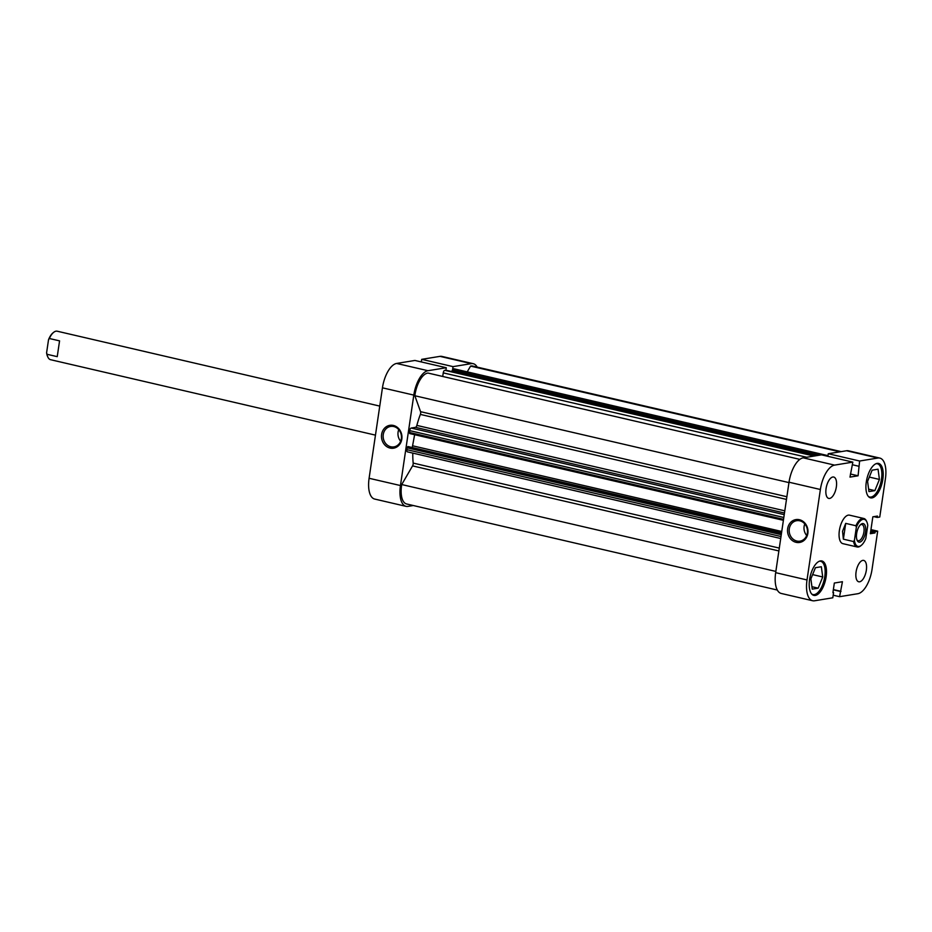 <?xml version="1.0" encoding="UTF-8"?>
<svg xmlns="http://www.w3.org/2000/svg" width="932" height="932" viewBox="0 0 932 932"><rect width="100%" height="100%" fill="white"/><g stroke="black" fill="none" stroke-linecap="round" stroke-linejoin="round"><path stroke-width="1.4" d="M819.24 561.274A17.067 7.607 -76.9 0 1 820.661 561.309A17.067 7.607 -76.9 0 1 824.785 576.628A17.067 7.607 -76.9 0 1 812.937 594.558A17.067 7.607 -76.9 0 1 811.656 593.964M875.952 463.74A17.067 7.607 -76.9 0 1 877.362 463.775A17.067 7.607 -76.9 0 1 881.486 479.095A17.067 7.607 -76.9 0 1 869.638 497.024A17.067 7.607 -76.9 0 1 868.356 496.43M856.077 571.933A10.974 4.893 103.1 0 0 858.722 581.778A10.974 4.893 103.1 0 0 866.341 570.256A10.974 4.893 103.1 0 0 863.684 560.412A10.974 4.893 103.1 0 0 856.077 571.933M826.078 488.566A10.974 4.893 103.1 0 0 828.734 498.41A10.974 4.893 103.1 0 0 836.354 486.888A10.974 4.893 103.1 0 0 833.697 477.033A10.974 4.893 103.1 0 0 826.078 488.566M799.423 519.718A11.58 10.194 80.7 0 1 807.858 533.36A11.58 10.194 80.7 0 1 796.091 542.331A11.58 10.194 80.7 0 1 787.657 528.677A11.58 10.194 80.7 0 1 799.423 519.718M796.837 541.038A10.357 9.122 -99.3 0 0 799.994 541.154A10.357 9.122 -99.3 0 0 807.485 531.24A10.357 9.122 -99.3 0 0 799.819 520.813A10.357 9.122 -99.3 0 0 796.65 520.697A10.357 9.122 -99.3 0 0 789.171 530.611A10.357 9.122 -99.3 0 0 796.837 541.038M809.593 579.529A17.673 7.875 103.1 0 0 813.857 595.397A17.673 7.875 103.1 0 0 826.125 576.826A17.673 7.875 103.1 0 0 821.861 560.959A17.673 7.875 103.1 0 0 809.593 579.529M866.294 481.995A17.673 7.875 103.1 0 0 870.57 497.863A17.673 7.875 103.1 0 0 882.837 479.293A17.673 7.875 103.1 0 0 878.561 463.425A17.673 7.875 103.1 0 0 866.294 481.995M863.766 518.472L849.518 515.163A14.632 6.524 103.1 0 0 839.371 530.529A14.632 6.524 103.1 0 0 842.901 543.659L857.149 546.967A14.632 6.524 -76.9 0 1 853.584 541.539L854.423 540.315L856.345 527.279L855.914 525.753A14.632 6.524 -76.9 0 1 863.766 518.472A14.632 6.524 -76.9 0 1 866.492 521.093A14.632 6.524 -76.9 0 1 866.655 521.477M833.185 595.21L839.581 596.69L857.871 593.707A23.16 10.322 103.1 0 0 872.049 569.324L877.676 531.17L875.171 531.578L874.962 532.953L870.348 533.71L872.841 516.817L877.455 516.06L877.257 517.435L879.761 517.027L885.4 478.873A23.16 10.322 103.1 0 0 879.796 458.078A23.16 10.322 103.1 0 0 877.897 458.031L846.547 450.75L828.257 453.733L827.884 456.284M846.547 450.75A23.16 10.322 -76.9 0 1 848.446 450.797L879.796 458.078M812.622 600.732L781.261 593.463A23.16 10.322 -76.9 0 1 775.669 572.667L807.019 579.949A23.16 10.322 103.1 0 0 812.622 600.732A23.16 10.322 103.1 0 0 814.521 600.791L832.8 597.796L833.581 592.566L832.952 592.414M877.897 458.031L859.619 461.014L858.081 475.786L849.984 477.114L852.838 462.121L834.559 465.115A23.16 10.322 103.1 0 0 820.381 489.498L789.02 482.217L775.669 572.667M789.02 482.217A23.16 10.322 -76.9 0 1 803.198 457.833L834.559 465.115M852.838 462.121L821.488 454.839L803.198 457.833M820.381 489.498L807.019 579.949M839.581 596.69L842.435 581.708L834.338 583.036L832.917 592.67L833.581 592.566M828.257 453.733L859.619 461.014M870.954 529.609L877.676 531.17M841.014 591.354L833.371 589.572M840.349 591.459L833.336 589.828M875.171 531.578L870.814 530.564M874.962 532.953L870.605 531.951M877.257 517.435L873.855 516.643M858.838 466.256L852.454 464.765M858.081 475.786L850.438 474.015M804.794 523.912A10.357 9.122 -99.3 0 0 806.693 535.516M868.95 491.595L867.576 481.366L872.119 470.171L878.049 469.204L879.424 479.432L874.88 490.628L868.95 491.595M874.88 490.628L868.624 489.172M879.424 479.432L869.311 477.079M818.179 588.162L812.25 589.129L810.863 578.9L815.418 567.705L821.337 566.738L822.723 576.966L818.179 588.162L811.923 586.706M822.723 576.966L812.611 574.613M390.042 448.059A11.58 10.194 80.7 0 1 381.619 434.405A11.58 10.194 80.7 0 1 393.386 425.446A11.58 10.194 80.7 0 1 401.82 439.089A11.58 10.194 80.7 0 1 390.042 448.059M393.782 426.541A10.357 9.122 -99.3 0 0 390.613 426.425A10.357 9.122 -99.3 0 0 383.134 436.339A10.357 9.122 -99.3 0 0 390.799 446.778A10.357 9.122 -99.3 0 0 393.956 446.882A10.357 9.122 -99.3 0 0 401.447 436.98A10.357 9.122 -99.3 0 0 393.782 426.541M398.756 429.64A10.357 9.122 -99.3 0 0 400.655 441.244M477.172 367.103A23.16 10.322 103.1 0 0 473.235 363.69A23.16 10.322 103.1 0 0 471.336 363.643L453.045 366.625L421.695 359.344L421.311 361.942M452.672 369.177L453.045 366.625M369.095 478.279L400.457 485.549A23.16 10.322 103.1 0 0 406.049 506.344L374.699 499.063A23.16 10.322 -76.9 0 1 369.095 478.279L382.446 387.828A23.16 10.322 -76.9 0 1 396.624 363.445L414.915 360.451L446.265 367.732L445.904 370.202M446.265 367.732L427.986 370.715A23.16 10.322 103.1 0 0 413.808 395.098L382.446 387.828M400.457 485.549L413.808 395.098M406.049 506.344A23.16 10.322 103.1 0 0 407.948 506.391L413.295 505.528M471.336 363.643L439.974 356.362L421.695 359.344M439.974 356.362A23.16 10.322 -76.9 0 1 441.873 356.408L473.235 363.69M778.872 550.94L412.561 465.895L401.727 484.547A20.725 9.238 103.1 0 0 401.587 485.362A20.725 9.238 103.1 0 0 406.597 503.967L777.323 590.038M799.831 459.371L428.021 373.056A20.725 9.238 103.1 0 0 414.95 394.912A20.725 9.238 103.1 0 0 414.833 395.739L420.565 411.676L786.876 496.733M788.961 482.601L414.833 395.739M786.48 499.412L420.367 414.414A54.86 24.453 103.1 0 0 416.849 425.4L784.802 510.829M783.393 520.301L409.696 433.555L409.672 430.619A2.435 1.083 -76.9 0 1 411.163 428.056L415.474 427.345A2.435 1.083 103.1 0 0 416.849 425.4M420.367 414.414A2.435 1.083 103.1 0 0 420.565 411.676M806.716 457.262L443.248 372.87L442.723 376.47M443.248 372.87A2.435 1.083 -76.9 0 1 444.739 370.307L814.09 456.051M814.964 455.911L444.739 370.307M818.646 455.305L452.241 370.237L452.032 371.623M452.241 370.237L453.872 368.816A2.435 1.083 -76.9 0 1 454.07 368.816A2.435 1.083 -76.9 0 1 454.257 368.897M841.2 451.624L472.675 366.066A20.725 9.238 103.1 0 0 470.578 366.101L467.223 371.868M412.561 465.895A2.435 1.083 103.1 0 0 413.179 463.088L779.292 548.086M412.794 453.092A54.86 24.453 103.1 0 0 413.179 463.088M407.657 451.857A2.435 1.083 -76.9 0 1 407.459 451.857A2.435 1.083 -76.9 0 1 406.865 449.667L781.004 536.529M781.272 534.677L407.133 447.814L406.865 449.667M407.133 447.814L407.878 446.533L781.482 533.267M781.54 532.859L407.878 446.533M412.317 447.139L414.635 434.708M839.883 451.834L470.578 366.101M775.855 571.409L401.727 484.547M375.468 435.139L50.596 359.705A14.632 6.524 -76.9 0 1 47.87 357.084A14.632 6.524 -76.9 0 1 47.031 354.288L57.236 356.653L59.566 340.867L49.361 338.502A14.632 6.524 -76.9 0 1 53.613 332.375A14.632 6.524 -76.9 0 1 57.213 331.21L379.755 406.096M862.461 523.586A9.506 4.241 -76.9 0 1 865.537 532.137A9.506 4.241 -76.9 0 1 859.723 542.144A9.506 4.241 -76.9 0 1 857.172 540.42A9.506 4.241 -76.9 0 1 856.962 531.904A9.506 4.241 -76.9 0 1 860.9 524.355A9.506 4.241 -76.9 0 1 862.461 523.586M856.904 539.745A8.295 3.693 103.1 0 0 858.151 540.688A8.295 3.693 103.1 0 0 858.838 540.711A8.295 3.693 103.1 0 0 863.789 532.72A8.295 3.693 103.1 0 0 861.902 524.541A8.295 3.693 103.1 0 0 861.226 524.53A8.295 3.693 103.1 0 0 860.364 524.844M853.584 541.539L843.378 539.174L842.551 531.263L845.708 523.388L855.914 525.753M861.063 545.535A14.632 6.524 -76.9 0 1 860.749 545.803A14.632 6.524 -76.9 0 1 857.149 546.967M854.423 540.315A13.898 6.198 103.1 0 0 861.366 545.302A13.898 6.198 103.1 0 0 865.828 538.451L867.762 525.415A13.898 6.198 103.1 0 0 866.818 521.827A13.898 6.198 103.1 0 0 856.345 527.279M843.378 539.174L845.708 523.388M47.031 354.288L46.6 352.762A13.898 6.198 103.1 0 0 47.532 356.35A13.898 6.198 103.1 0 0 47.707 356.7M46.6 352.762L48.522 339.726L49.361 338.502M53.299 332.642A13.898 6.198 103.1 0 0 52.984 332.875A13.898 6.198 103.1 0 0 48.522 339.726M396.624 363.445L427.986 370.715M452.987 368.955L827.931 456.004M827.977 455.666L453.872 368.816M784.476 513.019L415.474 427.345M411.163 428.056L784.231 514.662M412.993 445.88L781.75 531.485M409.404 432.46L783.544 519.334M783.812 517.481L409.672 430.619M820.661 561.309L819.717 561.087M877.362 463.775L876.429 463.553M869.638 497.024L868.706 496.803M812.937 594.558L812.005 594.336M454.07 368.816L827.977 455.632M445.729 370.167L815.022 455.899M407.459 451.857L780.713 538.51M783.393 520.324L409.696 433.555M861.366 545.302L860.749 545.803M866.818 521.827L866.492 521.093M47.532 356.35L47.87 357.084M52.984 332.875L53.613 332.375"/></g></svg>
